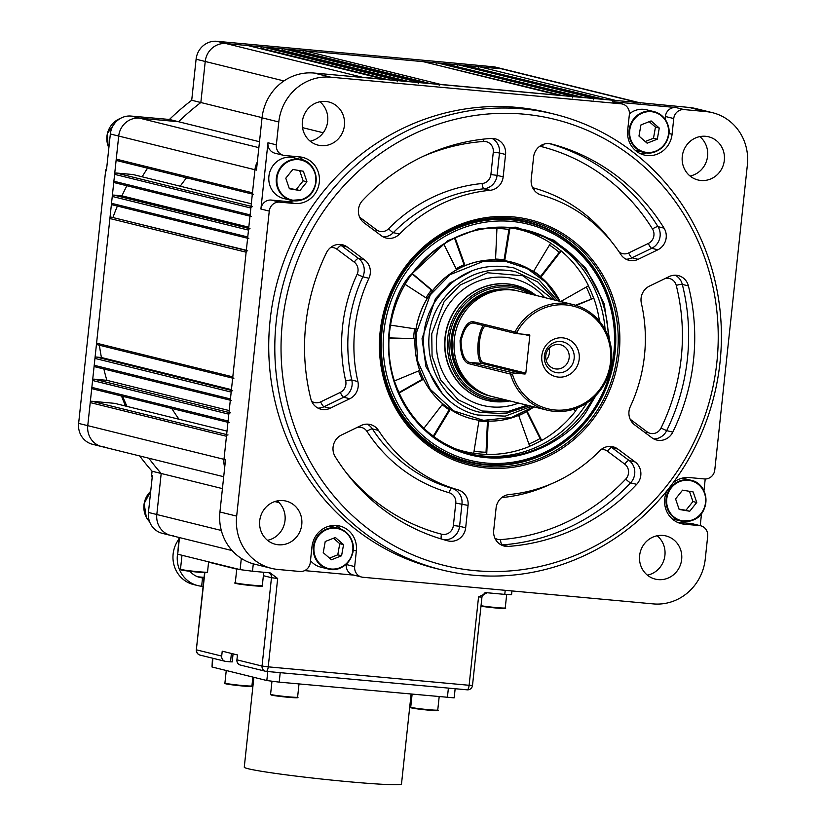 <?xml version="1.0" encoding="UTF-8"?>
<svg xmlns="http://www.w3.org/2000/svg" width="826" height="826" viewBox="0 0 826 826"><rect width="100%" height="100%" fill="white"/><g stroke="black" fill="none" stroke-linecap="round" stroke-linejoin="round"><path stroke-width="1.24" d="M228.017 434.91A1.487 1.404 103.9 0 0 226.458 436.262L90.23 402.592A1.487 1.404 -76.1 0 1 91.789 401.25L114.638 403.346L227.005 431.11M226.458 436.262L223.991 459.328A19.762 18.74 103.9 0 0 224.703 467.289A19.762 18.74 -76.1 0 1 223.991 459.328L87.763 425.658A19.762 18.74 103.9 0 0 101.701 446.567A19.762 18.74 103.9 0 0 104.355 447.011M90.23 402.592L87.763 425.658A19.762 18.74 103.9 0 0 101.701 446.567L92.574 444.305A19.762 18.74 -76.1 0 1 78.625 423.408L105.645 170.621A2.468 2.344 -76.1 0 1 106.616 168.865M222.421 488.61L161.194 473.484A249.545 236.649 103.9 0 1 148.845 458.213A249.545 236.649 103.9 0 0 161.194 473.484L156.816 514.526A19.762 18.74 103.9 0 0 170.755 535.424A19.762 18.74 103.9 0 0 173.398 535.867M279.095 502.621L274.81 501.558M575.867 247.738L575.278 247.594M604.797 99.471L478.078 68.661M673.076 482.88A23.469 22.261 103.9 0 1 689.411 477.573L704.382 478.946A9.881 9.375 103.9 0 0 714.779 469.984L747.375 164.952A49.415 46.865 103.9 0 0 712.508 112.697A49.415 46.865 103.9 0 0 705.9 111.593L689.152 107.452L637.878 102.507A19.762 18.74 -76.1 0 1 640.522 102.951A19.762 18.74 103.9 0 0 637.878 102.507L615.917 100.493A1.487 1.404 103.9 0 0 614.368 101.835M478.13 68.176A1.487 1.404 -76.1 0 1 479.689 66.823L615.917 100.493M640.739 103.013L504.294 69.291A19.762 18.74 103.9 0 0 501.65 68.847L479.689 66.823M260.84 48.734L260.892 48.249A1.487 1.404 -76.1 0 1 262.451 46.896L398.69 80.566A1.487 1.404 103.9 0 0 397.13 81.908M405.421 81.196A1.487 1.404 103.9 0 0 405.225 81.165L268.997 47.495L262.451 46.896M405.225 81.165L398.69 80.566M281.862 50.665L281.914 50.169A1.487 1.404 -76.1 0 1 283.473 48.827L419.711 82.497A1.487 1.404 103.9 0 0 418.152 83.839M426.443 83.127A1.487 1.404 103.9 0 0 426.247 83.096L290.019 49.426L283.473 48.827M426.247 83.096L419.711 82.497M302.884 52.596L302.946 52.1A1.487 1.404 -76.1 0 1 304.495 50.758L440.733 84.428A1.487 1.404 103.9 0 0 439.174 85.77M559.594 95.341A1.487 1.404 103.9 0 0 559.398 95.31L423.16 61.64L304.495 50.758M559.398 95.31L440.733 84.428M562.754 95.62L436.035 64.81M580.616 97.272A1.487 1.404 103.9 0 0 580.42 97.241L573.874 96.642A1.487 1.404 103.9 0 0 572.315 97.984M436.087 64.314A1.487 1.404 -76.1 0 1 437.646 62.972L573.874 96.642M580.42 97.241L444.181 63.571L437.646 62.972M583.775 97.551L457.057 66.741M601.638 99.203A1.487 1.404 103.9 0 0 601.442 99.172L594.896 98.562A1.487 1.404 103.9 0 0 593.336 99.915M457.108 66.245A1.487 1.404 -76.1 0 1 458.667 64.903L594.896 98.562M601.442 99.172L465.214 65.502L458.667 64.903M668.884 133.492L672.075 134.287A23.469 22.261 103.9 0 1 647.388 155.567A23.469 22.261 103.9 0 1 644.249 155.03A23.469 22.261 103.9 0 1 627.688 130.209L629.371 114.484A9.881 9.375 103.9 0 0 621.08 103.808L330.761 77.179A49.415 46.865 103.9 0 0 278.796 121.969L262.048 117.839L256.463 170.104L254.945 169.733A19.762 18.74 -76.1 0 1 257.32 162.051A19.762 18.74 103.9 0 0 254.945 169.733L252.477 192.799A1.487 1.404 103.9 0 0 253.52 194.368M117.488 160.74A1.487 1.404 -76.1 0 1 116.249 159.139L252.477 192.799M259.498 141.731L178.561 121.732L139.491 118.149A19.762 18.74 103.9 0 0 118.707 136.063L116.249 159.139M262.069 117.643L200.842 102.517A249.545 236.649 103.9 0 0 178.561 121.732L139.491 118.149A19.762 18.74 103.9 0 0 118.707 136.063L87.763 425.658L78.625 423.408M323.224 132.759L302.522 127.648M384.4 79.275A1.487 1.404 103.9 0 0 384.204 79.234L247.976 45.575L226.014 43.561A19.762 18.74 103.9 0 0 205.23 61.475L200.842 102.517A249.545 236.649 103.9 0 0 178.561 121.732L169.423 119.471A249.545 236.649 -76.1 0 1 191.715 100.256L196.092 59.224A19.762 18.74 -76.1 0 1 216.877 41.3L457.48 63.375A2.468 2.344 -76.1 0 1 457.81 63.426L458.409 63.571M384.204 79.234L362.242 77.221A19.762 18.74 103.9 0 0 359.341 77.19A19.762 18.74 -76.1 0 1 362.242 77.221L226.014 43.561A19.762 18.74 103.9 0 0 205.23 61.475L200.842 102.517L191.715 100.256M230.382 412.824A1.487 1.404 103.9 0 0 228.823 414.167L228.079 421.043A1.487 1.404 103.9 0 0 229.132 422.613M93.101 388.974A1.487 1.404 -76.1 0 1 91.851 387.373L228.079 421.043M228.823 414.167L92.584 380.507L91.851 387.373M92.584 380.507A1.487 1.404 -76.1 0 1 94.143 379.155L106.843 380.321A253.004 239.922 -76.1 0 1 103.869 368.985M229.205 410.563L106.843 380.321M232.736 390.739A1.487 1.404 103.9 0 0 231.177 392.082L230.444 398.958A1.487 1.404 103.9 0 0 231.486 400.527M95.455 366.889A1.487 1.404 -76.1 0 1 94.216 365.288L230.444 398.958M231.177 392.082L94.949 358.412L94.216 365.288M94.949 358.412A1.487 1.404 -76.1 0 1 96.508 357.069L101.422 357.524A253.004 239.922 -76.1 0 1 99.388 345.206M231.435 389.655L101.422 357.524M247.686 250.846A1.487 1.404 103.9 0 0 246.127 252.198L232.808 376.863A1.487 1.404 103.9 0 0 233.851 378.432M97.819 344.803A1.487 1.404 -76.1 0 1 96.57 343.203L232.808 376.863M246.127 252.198L109.899 218.529L96.57 343.203M109.899 218.529A1.487 1.404 -76.1 0 1 111.458 217.186L246.313 250.505M246.334 250.278L111.458 217.186M117.385 206.066A253.004 239.922 103.9 0 0 112.986 217.321M250.051 228.761A1.487 1.404 103.9 0 0 248.492 230.103L247.759 236.979A1.487 1.404 103.9 0 0 248.802 238.549M112.77 204.91A1.487 1.404 -76.1 0 1 111.52 203.31L247.759 236.979M248.492 230.103L112.253 196.443L111.52 203.31M112.253 196.443A1.487 1.404 -76.1 0 1 113.812 195.091L248.667 228.42M248.802 227.191L121.918 195.834L113.812 195.091M126.905 185.747A253.004 239.922 103.9 0 0 121.918 195.834M252.405 206.676A1.487 1.404 103.9 0 0 250.846 208.018L250.113 214.894A1.487 1.404 103.9 0 0 251.166 216.453M115.124 182.825A1.487 1.404 -76.1 0 1 113.885 181.224L250.113 214.894M250.846 208.018L114.618 174.348L113.885 181.224M251.3 203.774L133.079 174.554L116.177 173.006L251.032 206.335M114.618 174.348A1.487 1.404 -76.1 0 1 116.177 173.006M705.662 136.3A22.24 21.084 103.9 0 0 682.493 154.885A22.24 21.084 103.9 0 0 697.96 179.975A22.24 21.084 103.9 0 0 700.933 180.481A22.24 21.084 103.9 0 0 724.103 161.896A22.24 21.084 103.9 0 0 708.636 136.806A22.24 21.084 103.9 0 0 705.662 136.3M283.111 500.597A22.24 21.084 103.9 0 0 259.942 519.182A22.24 21.084 103.9 0 0 275.409 544.272A22.24 21.084 103.9 0 0 278.383 544.768A22.24 21.084 103.9 0 0 301.542 526.183A22.24 21.084 103.9 0 0 286.085 501.093A22.24 21.084 103.9 0 0 283.111 500.597M325.764 101.453A22.24 21.084 103.9 0 0 302.605 120.038A22.24 21.084 103.9 0 0 318.062 145.128A22.24 21.084 103.9 0 0 321.046 145.634A22.24 21.084 103.9 0 0 344.205 127.049A22.24 21.084 103.9 0 0 328.738 101.959A22.24 21.084 103.9 0 0 325.764 101.453M662.999 535.444A22.24 21.084 103.9 0 0 639.84 554.029A22.24 21.084 103.9 0 0 655.307 579.119A22.24 21.084 103.9 0 0 658.281 579.615A22.24 21.084 103.9 0 0 681.44 561.03A22.24 21.084 103.9 0 0 665.973 535.94A22.24 21.084 103.9 0 0 662.999 535.444M640.171 153.564A23.469 22.261 103.9 0 0 646.479 152.862M523.023 108.898A234.718 222.586 -76.1 0 1 554.422 114.184A234.718 222.586 -76.1 0 1 717.67 379.02A234.718 222.586 -76.1 0 1 473.195 575.185A234.718 222.586 -76.1 0 1 441.796 569.899A234.718 222.586 -76.1 0 1 278.548 305.062A234.718 222.586 -76.1 0 1 523.023 108.898M554.422 114.184L548.33 112.677A234.718 222.586 103.9 0 0 516.942 107.39A234.718 222.586 103.9 0 0 272.466 303.565A234.718 222.586 103.9 0 0 435.705 568.402L441.796 569.899M475.239 570.663A229.773 217.899 103.9 0 0 716.865 362.346A229.773 217.899 103.9 0 0 524.025 114.174A229.773 217.899 103.9 0 0 282.399 322.491A229.773 217.899 103.9 0 0 475.239 570.663M412.959 429.179A123.539 117.147 103.9 0 0 468.394 461.951A123.539 117.147 103.9 0 0 484.914 464.728A123.539 117.147 103.9 0 0 613.584 361.478A123.539 117.147 103.9 0 0 527.669 222.091A123.539 117.147 103.9 0 0 511.191 219.313L527.669 222.091M549.455 143.631A205.065 194.471 -76.1 0 1 657.981 226.644A14.827 14.063 -76.1 0 1 651.735 248.296L632.076 257.805L638.168 259.312A14.827 14.063 -76.1 0 1 630.95 260.644A14.827 14.063 -76.1 0 1 628.968 260.304A14.827 14.063 -76.1 0 1 620.791 254.429A153.182 145.262 -76.1 0 0 541.195 194.988A14.827 14.063 -76.1 0 1 531.201 179.438L533.596 157.043A14.827 14.063 -76.1 0 1 551.169 143.93A14.827 14.063 -76.1 0 1 551.355 143.982L550.983 143.889M675.183 275.213A14.827 14.063 -76.1 0 1 682.317 284.402A205.065 194.471 -76.1 0 1 666.685 430.625L672.777 432.132A14.827 14.063 -76.1 0 1 658.683 440.372A14.827 14.063 -76.1 0 1 656.701 440.041A14.827 14.063 -76.1 0 1 651.89 437.759L634.626 424.863A14.827 14.063 -76.1 0 1 630.352 406.547A153.182 145.262 -76.1 0 0 641.379 303.287A14.827 14.063 -76.1 0 1 649.453 286.106L669.112 276.596A14.827 14.063 -76.1 0 1 678.311 275.595A14.827 14.063 -76.1 0 1 688.409 285.91L682.317 284.402A4.946 0.764 -14.1 0 0 676.246 285.383A9.881 9.375 103.9 0 0 665.044 278.558M359.651 217.207L376.563 229.834A9.881 9.375 103.9 0 0 388.602 228.75A4.946 0.826 -135.5 0 0 393.362 232.622L399.443 234.13A14.827 14.063 -76.1 0 1 388.179 238.373A14.827 14.063 -76.1 0 1 386.196 238.033A14.827 14.063 -76.1 0 1 381.375 235.751L364.111 222.865A14.827 14.063 -76.1 0 1 362.573 200.491A205.065 194.471 103.9 0 1 490.923 138.438A14.827 14.063 -76.1 0 1 495.104 138.789A14.827 14.063 -76.1 0 1 505.564 154.472L499.482 152.965L497.087 175.36L490.892 174.554L493.287 152.16A9.881 9.375 103.9 0 0 483.52 141.473A200.129 189.784 103.9 0 0 423.294 156.279M465.668 527.793A14.827 14.063 -76.1 0 1 450.077 541.236A14.827 14.063 -76.1 0 1 448.095 540.906A14.827 14.063 -76.1 0 1 447.919 540.854A205.065 194.471 103.9 0 1 335.201 456.685A14.827 14.063 -76.1 0 1 341.437 435.034L361.096 425.524A14.827 14.063 -76.1 0 1 370.296 424.533A14.827 14.063 -76.1 0 1 378.473 430.408L372.381 428.9A153.182 145.262 103.9 0 0 451.977 488.342A14.827 14.063 -76.1 0 1 461.971 503.891L459.576 526.296L465.668 527.793L468.063 505.398L455.776 503.086A9.881 9.375 103.9 0 0 449.117 492.719A158.127 149.95 -76.1 0 1 366.95 431.358A9.881 9.375 103.9 0 0 357.028 427.496M311.66 401.281A9.881 9.375 103.9 0 0 320.653 401.89A4.946 1.229 -115.8 0 0 324.06 406.733L330.152 408.24A14.827 14.063 -76.1 0 1 322.935 409.572A14.827 14.063 -76.1 0 1 320.953 409.231A14.827 14.063 -76.1 0 1 310.855 398.927A205.065 194.471 103.9 0 1 326.487 252.704A14.827 14.063 -76.1 0 1 342.563 244.795A14.827 14.063 -76.1 0 1 347.374 247.077L341.283 245.58L358.546 258.466A4.946 1.456 -53.3 0 0 354.24 262.131L336.977 249.235A9.881 9.375 103.9 0 0 330.637 247.511M494.867 538.098A9.881 9.375 103.9 0 0 500.525 539.605A4.946 1.497 -94.2 0 0 502.26 544.892L508.341 546.399A14.827 14.063 -76.1 0 1 506.142 546.378A14.827 14.063 -76.1 0 1 504.159 546.048A14.827 14.063 -76.1 0 1 493.7 530.364L496.096 507.969A14.827 14.063 -76.1 0 1 509.188 494.537A153.182 145.262 -76.1 0 0 599.821 450.707A14.827 14.063 -76.1 0 1 613.068 446.804A14.827 14.063 -76.1 0 1 617.889 449.086L611.798 447.578A4.946 1.456 -53.3 0 0 607.482 451.233A9.881 9.375 103.9 0 0 601.152 449.509M609.939 446.412A14.827 14.063 -76.1 0 1 611.798 447.578L629.061 460.464L635.153 461.971L617.889 449.086M635.153 461.971A14.827 14.063 -76.1 0 1 636.691 484.346L630.599 482.838A205.065 194.471 -76.1 0 1 502.26 544.892A14.827 14.063 -76.1 0 1 501.206 544.933M508.341 546.399A205.065 194.471 103.9 0 0 636.691 484.346M320.653 401.89L340.312 392.391A9.881 9.375 103.9 0 0 345.702 380.931A158.127 149.95 -76.1 0 1 357.09 274.335L362.831 276.782A14.827 14.063 -76.1 0 0 358.546 258.466L364.638 259.973L347.374 247.077M364.638 259.973A14.827 14.063 -76.1 0 1 368.923 278.29L362.831 276.782A153.182 145.262 103.9 0 0 351.793 380.043A14.827 14.063 -76.1 0 1 343.719 397.234L324.06 406.733A14.827 14.063 -76.1 0 1 317.989 408.116M345.702 380.931A4.946 0.733 167.1 0 1 351.793 380.043L357.885 381.55A153.182 145.262 -76.1 0 1 368.923 278.29M357.885 381.55A14.827 14.063 -76.1 0 1 349.811 398.731L343.719 397.234A4.946 1.229 -115.8 0 1 340.312 392.391M330.152 408.24L349.811 398.731M449.117 492.719A4.946 1.569 106 0 1 451.977 488.342L458.069 489.849A153.182 145.262 -76.1 0 1 378.473 430.408M458.069 489.849A14.827 14.063 -76.1 0 1 468.063 505.398M388.602 228.75A158.127 149.95 -76.1 0 1 482.167 183.517A4.946 1.487 -95.4 0 0 483.995 188.793A14.827 14.063 -76.1 0 0 497.087 175.36L503.168 176.867L505.564 154.472M503.168 176.867A14.827 14.063 -76.1 0 1 490.076 190.3L483.995 188.793A153.182 145.262 103.9 0 0 393.362 232.622A14.827 14.063 -76.1 0 1 383.243 236.917M399.443 234.13A153.182 145.262 -76.1 0 1 490.076 190.3M672.777 432.132A205.065 194.471 103.9 0 0 688.409 285.91M652.499 229.019A4.946 1.146 -31.8 0 1 657.981 226.644L664.063 228.152A14.827 14.063 -76.1 0 1 657.826 249.803L651.735 248.296A4.946 1.229 64.2 0 1 648.327 243.464A9.881 9.375 103.9 0 0 652.499 229.019A200.129 189.784 103.9 0 0 542.496 146.883A9.881 9.375 103.9 0 0 539.244 146.646M638.168 259.312L657.826 249.803M664.063 228.152A205.065 194.471 103.9 0 0 551.355 143.982M511.139 219.313A123.539 117.147 103.9 0 0 463.345 225.261M278.796 121.969L276.349 144.829A9.881 9.375 103.9 0 0 283.328 155.278L274.955 153.213A9.881 9.375 -76.1 0 1 267.975 142.764L260.902 209.019A9.881 9.375 -76.1 0 1 271.289 200.068L286.261 201.441A23.469 22.261 103.9 0 0 293.736 200.801M283.328 155.278A9.881 9.375 103.9 0 0 284.65 155.505L299.621 156.878A23.469 22.261 103.9 0 1 302.76 157.405A23.469 22.261 103.9 0 1 319.084 183.888A23.469 22.261 103.9 0 1 294.634 203.506L279.663 202.133A9.881 9.375 103.9 0 0 269.266 211.095L236.67 516.116A49.415 46.865 103.9 0 0 271.537 568.371A49.415 46.865 103.9 0 0 278.145 569.486L299.9 571.478A9.881 9.375 103.9 0 0 310.287 562.527L311.97 546.791A23.469 22.261 103.9 0 1 339.796 526.038A23.469 22.261 103.9 0 1 356.357 550.859L354.674 566.595A9.881 9.375 103.9 0 0 362.965 577.271L653.283 603.899A49.415 46.865 103.9 0 0 705.249 559.099L707.696 536.25A9.881 9.375 103.9 0 0 699.395 525.573L691.021 523.498A9.881 9.375 -76.1 0 1 692.353 523.725L700.716 525.79M303.72 160.368A23.469 22.261 103.9 0 0 298.382 156.764M665.085 119.223L665.384 116.487A9.881 9.375 -76.1 0 1 675.771 107.525L612.706 101.743A9.881 9.375 -76.1 0 1 614.028 101.959L622.401 104.024M705.9 111.593L684.145 109.59A9.881 9.375 103.9 0 0 673.748 118.552L665.384 116.487M672.075 134.287L673.748 118.552M262.048 117.839A49.415 46.865 -76.1 0 1 314.014 73.039L637.878 102.507L501.65 68.847L226.014 43.561L216.877 41.3M667.109 490.582A23.469 22.261 103.9 0 0 681.285 523.674A23.469 22.261 103.9 0 0 684.424 524.2L699.395 525.573M677.289 522.239L691.021 523.498M700.231 525.677L701.532 513.462M703.938 490.943L705.218 478.977M689.152 107.452A49.415 46.865 -76.1 0 1 695.771 108.567L712.508 112.697M271.537 568.371L254.79 564.23A49.415 46.865 -76.1 0 1 219.933 511.975L225.519 459.7L223.991 459.328L254.945 169.733L110.343 133.998A19.762 18.74 -76.1 0 1 131.127 116.074L169.423 119.471M340.756 529.001A23.469 22.261 103.9 0 0 335.501 525.439M361.643 577.044L353.27 574.979A9.881 9.375 -76.1 0 1 346.3 564.519L346.342 564.096M304.66 570.621L353.92 575.133M657.135 535.764A22.24 21.084 -76.1 0 1 664.372 558.448A22.24 21.084 -76.1 0 1 647.398 575.164M319.899 101.774A22.24 21.084 -76.1 0 1 327.127 124.468A22.24 21.084 -76.1 0 1 310.163 141.174M277.247 500.917A22.24 21.084 -76.1 0 1 284.474 523.601A22.24 21.084 -76.1 0 1 267.51 540.307M699.798 136.62A22.24 21.084 -76.1 0 1 707.025 159.315A22.24 21.084 -76.1 0 1 690.061 176.021M518.563 403.088A65.223 61.857 -76.1 0 1 448.466 381.984A65.223 61.857 -76.1 0 1 448.322 305.042A65.223 61.857 -76.1 0 1 544.644 297.556M405.463 273.107A121.618 115.341 -76.1 0 1 567.152 242.586A121.618 115.341 -76.1 0 1 592.283 411.348A121.618 115.341 -76.1 0 1 430.594 441.869A121.618 115.341 -76.1 0 1 405.463 273.107M403.78 272.136A123.105 116.745 -76.1 0 1 527.866 222.586A123.105 116.745 -76.1 0 1 592.872 412.06A123.105 116.745 -76.1 0 1 468.796 461.6A123.105 116.745 -76.1 0 1 403.78 272.136M459.845 226.582A123.105 116.745 -76.1 0 1 526.885 222.349L527.866 222.586M557.736 234.408A124.096 117.674 -76.1 0 1 573.007 245.632M469.436 453.794A115.382 109.424 103.9 0 0 584.292 407.011A115.382 109.424 103.9 0 0 586.987 402.912M452.307 447.651A114.298 108.392 103.9 0 0 473.701 453.298L479.018 420.31A80.876 76.694 -76.1 0 1 450.284 409.397L433.815 436.696M473.711 453.247A114.256 108.351 103.9 0 0 486.566 454.362L486.72 454.434A114.298 108.392 103.9 0 0 529.745 446.319L518.666 415.364A80.876 76.694 -76.1 0 1 488.228 421.115L486.72 454.434M529.703 446.195A114.256 108.351 103.9 0 0 541.546 440.392L541.722 440.464A114.298 108.392 103.9 0 0 575.639 410.976L573.626 409.283M577.787 407.786A114.256 108.351 -76.1 0 1 575.495 410.863M560.699 301.521L588.515 285.765A114.298 108.392 103.9 0 0 561.205 250.939L540.927 277.133A80.876 76.694 -76.1 0 1 560.038 301.356A80.834 76.663 -76.1 0 0 429.819 294.562A80.834 76.663 -76.1 0 0 436.107 397.409A80.834 76.663 -76.1 0 0 533.957 406.888A80.876 76.694 -76.1 0 1 527.143 411.224L541.722 440.464M540.927 277.133L540.565 276.421A81.537 77.324 103.9 0 0 533.658 271.258M504.717 260.686A80.876 76.694 -76.1 0 1 533.451 271.599L550.643 243.112A114.298 108.392 103.9 0 0 510.034 227.697L504.717 260.686L504.066 259.849A81.537 77.324 103.9 0 0 495.548 259.054M455.074 237.702L465.069 265.631A80.876 76.694 -76.1 0 1 495.517 259.88L496.994 227.202M465.069 265.631L464.088 264.826A81.537 77.324 103.9 0 0 456.076 268.708M412.205 273.468L432.597 290.638A80.876 76.694 -76.1 0 1 456.602 269.772L443.738 243.969M432.597 290.638L431.358 290.04A81.537 77.324 103.9 0 0 428.488 293.973A81.537 77.324 103.9 0 0 425.979 297.856M528.919 444.006A112.284 106.482 103.9 0 0 540.08 438.513L541.546 440.392M474.041 451.233A112.284 106.482 103.9 0 0 486.049 452.235L486.566 454.362M429.623 433.423A112.284 106.482 103.9 0 0 433.371 435.973L433.299 436.314M510.034 227.697L508.95 229.504A112.284 106.482 103.9 0 0 496.942 228.41M509.879 227.697A114.256 108.351 103.9 0 0 506.421 227.233M561.205 250.939L559.223 252.333A112.284 106.482 103.9 0 0 549.466 245.054M561.03 250.928A114.256 108.351 103.9 0 0 550.591 243.195M599.47 321.252A114.298 108.392 103.9 0 0 593.801 298.176L576.228 305.465M593.801 298.176L575.536 305.248M591.24 298.733A112.284 106.482 103.9 0 0 586.284 287.035M559.223 252.333L540.565 276.421M508.95 229.504L504.066 259.849M454.486 237.991L464.088 264.826M411.998 273.757L431.358 290.04M390.491 325.134L416.015 328.996A80.876 76.694 -76.1 0 1 427.135 298.609L405.101 284.35M389.056 337.886L415.013 338.67L389.046 338.051M414.621 328.789A81.537 77.324 103.9 0 0 413.63 338.464M394.384 380.972L419.753 370.451A80.876 76.694 -76.1 0 1 415.013 338.67M398.782 392.598L422.169 379.351L423.49 379.227L398.999 393.093M418.555 370.946A81.537 77.324 103.9 0 0 422.169 379.351M423.862 428.343L442.808 403.873A80.876 76.694 -76.1 0 1 423.49 379.227M433.371 435.973L449.189 409.779L450.284 409.397M442.199 404.657A81.537 77.324 103.9 0 0 449.189 409.779M486.049 452.235L487.433 421.59L488.228 421.115M478.925 420.888A81.537 77.324 103.9 0 0 487.433 421.59M540.08 438.513L526.668 411.616L527.143 411.224M518.728 415.54A81.537 77.324 103.9 0 0 526.668 411.616M605.107 329.574A115.382 109.424 103.9 0 0 524.799 229.793M593.615 298.155A114.256 108.351 103.9 0 0 588.37 285.848M468.796 461.6L467.815 461.362A123.105 116.745 -76.1 0 1 410.47 426.392M519.471 462.24A124.096 117.674 -76.1 0 1 500.732 465.059M511.955 590.931L511.562 594.679L504.779 594.379L505.213 590.311M472.503 685.425L469.116 685.281A4.946 1.549 95.2 0 1 467.144 689.824A4.946 4.946 0 0 0 472.503 685.425L481.95 597.074L478.553 596.93L487.175 592.758L504.779 594.379M481.95 597.074C484.325 593.037 485.75 591.592 486.215 592.748L487.175 592.758M204.838 572.645L196.34 649.773A4.946 4.946 0 0 0 200.068 655.101A4.946 4.688 -76.1 0 1 196.588 649.876L221.698 656.081A4.946 4.688 103.9 0 0 225.849 661.419L230.516 661.843L231.414 653.438M221.698 656.081L222.225 651.167L237.444 654.935L236.917 659.84L262.038 666.045A4.946 4.688 103.9 0 0 266.178 671.383A4.946 1.549 95.2 0 0 266.261 671.393L467.144 689.824A4.946 1.549 95.2 0 1 467.072 689.813L266.333 671.393M232.096 661.874L230.516 661.843M253.293 563.838L252.498 571.231L270.102 572.852L277.67 578.499L268.233 666.85A4.946 1.549 95.2 0 1 266.261 671.393A4.946 4.946 0 0 1 265.518 671.27L240.407 665.064A4.946 4.688 -76.1 0 1 236.917 659.84M179.479 537.581L177.704 554.205L178.994 537.458M177.704 554.205L240.118 569.63L241.316 558.417M252.498 571.231L240.118 569.63M411.09 694.232L401.498 783.988A79.059 3.583 -173.9 0 1 335.026 780.436A79.059 3.583 -173.9 0 1 248.141 768.727A79.059 3.583 -173.9 0 1 244.269 767.189L253.871 677.33M455.147 688.729L454.166 697.867L279.198 682.131L266.819 680.531L212.014 666.985L212.458 658.157M692.694 520.204A21.001 19.917 -76.1 0 0 705.962 499.234A21.001 19.917 -76.1 0 0 691.042 480.267C709.679 483.685 710.938 514.216 692.673 520.225A21.001 19.917 -76.1 0 1 680.965 521.041A21.001 19.917 -76.1 0 1 666.045 502.053A21.001 19.917 -76.1 0 1 679.354 481.083A21.001 19.917 -76.1 0 1 691.042 480.267L683.587 478.43A21.001 19.917 103.9 0 0 682.193 478.14M679.044 509.126L685.931 510.303L692.931 501.547L689.462 491.315M679.148 509.446L689.731 511.242L696.741 502.487L693.159 491.945L682.575 490.148L675.575 498.894L679.148 509.446M685.931 510.303L689.731 511.242M692.931 501.547L696.741 502.487M672.147 518.811A21.001 19.917 103.9 0 0 673.51 519.203L680.965 521.041L692.673 520.225M310.493 560.617A21.001 19.917 103.9 0 0 320.756 567.142L328.211 568.99A21.001 19.917 -76.1 0 1 314.407 556.053A21.001 19.917 -76.1 0 1 318.537 534.814A21.001 19.917 -76.1 0 1 338.288 528.217A21.001 19.917 -76.1 0 1 352.093 541.154A21.001 19.917 -76.1 0 1 347.963 562.382A21.001 19.917 -76.1 0 1 328.211 568.99C342.904 573.44 357.937 555.97 352.113 541.164C349.615 534.391 345 530.075 338.288 528.217L330.834 526.369A21.001 19.917 103.9 0 0 329.44 526.079M329.491 558.097L337.772 554.824L339.754 543.684L333.498 538.242M325.227 541.515L323.245 552.656L331.422 559.78L341.582 555.764L343.554 544.623L335.377 537.499L325.227 541.515M339.754 543.684L343.554 544.623M337.772 554.824L341.582 555.764M282.11 158.551A21.001 19.917 103.9 0 0 268.791 179.521A21.001 19.917 103.9 0 0 283.721 198.508L291.175 200.357A21.001 19.917 -76.1 0 1 276.256 181.359A21.001 19.917 -76.1 0 1 289.565 160.399A21.001 19.917 -76.1 0 1 301.253 159.573A21.001 19.917 -76.1 0 1 316.172 178.571A21.001 19.917 -76.1 0 1 302.863 199.531A21.001 19.917 -76.1 0 1 291.175 200.357L302.884 199.531C321.149 193.521 319.889 162.99 301.253 159.573L293.798 157.735A21.001 19.917 103.9 0 0 282.11 158.551M289.255 188.442L296.142 189.608L303.142 180.863L299.673 170.631M303.369 171.25L292.786 169.454L285.786 178.209L289.368 188.751L299.941 190.548L306.952 181.803L303.369 171.25M303.142 180.863L306.952 181.803M296.142 189.608L299.941 190.548M635.111 150.177A21.001 19.917 103.9 0 0 636.474 150.569L643.929 152.407C658.621 156.857 673.655 139.387 667.831 124.592C665.333 117.819 660.717 113.503 654.006 111.634A21.001 19.917 -76.1 0 1 667.811 124.571A21.001 19.917 -76.1 0 1 663.681 145.81A21.001 19.917 -76.1 0 1 643.929 152.407A21.001 19.917 -76.1 0 1 630.124 139.47A21.001 19.917 -76.1 0 1 634.254 118.232A21.001 19.917 -76.1 0 1 654.006 111.634L646.552 109.796A21.001 19.917 103.9 0 0 629.422 113.823M645.209 141.514L653.49 138.241L655.462 127.101L649.215 121.659M657.3 139.181L659.272 128.051L651.095 120.916L640.945 124.932L638.963 136.073L647.14 143.197L657.3 139.181L653.49 138.241M655.462 127.101L659.272 128.051M514.918 332.021L515.187 333.384L473.205 323.007C468.012 323.121 463.944 329.037 461.032 340.766C461.393 352.909 464.057 360.074 469.013 362.273L513.772 373.001L512.481 374.343L510.499 374.075L468.301 363.564C463.138 361.241 460.392 353.59 460.082 340.632C463.118 328.087 467.361 321.737 472.792 321.603L515.001 331.938A54.351 51.542 -76.1 0 1 573.099 304.587A54.351 51.542 -76.1 0 1 611.447 362.067A54.351 51.542 -76.1 0 1 547.018 410.119A54.351 51.542 -76.1 0 1 510.499 374.075M541.835 355.748A19.762 18.74 -76.1 0 1 562.62 337.834A19.762 18.74 -76.1 0 1 579.202 359.176A19.762 18.74 -76.1 0 1 558.417 377.1A19.762 18.74 -76.1 0 1 541.835 355.748M544.406 355.789A15.725 14.92 -76.1 0 1 560.947 341.53A15.725 14.92 -76.1 0 1 574.142 358.525A15.725 14.92 -76.1 0 1 557.602 372.784A15.725 14.92 -76.1 0 1 544.406 355.789M569.155 357.782A12.349 11.719 103.9 0 0 560.441 344.721A12.349 11.719 103.9 0 0 545.79 355.645A12.349 11.719 103.9 0 0 554.514 368.706A12.349 11.719 103.9 0 0 569.155 357.782M546.12 360.177A12.349 11.719 103.9 0 0 549.362 352.898A12.349 11.719 103.9 0 0 549.042 348.355M512.481 374.343A52.874 50.138 103.9 0 0 565.273 409.81A52.874 50.138 103.9 0 0 610.507 362.046A52.874 50.138 103.9 0 0 576.259 307.004A52.874 50.138 103.9 0 0 516.983 332.186L517.974 333.735L515.187 333.384M515.001 331.938L516.983 332.186M573.099 304.587L518.759 291.155A54.351 51.542 103.9 0 0 454.331 339.207A54.351 51.542 103.9 0 0 492.678 396.686L547.018 410.119M517.974 333.735L528.981 334.747A0.991 0.94 -76.1 0 1 529.807 335.81L525.821 373.115A0.991 0.94 -76.1 0 1 524.778 374.013L482.167 363.481L469.013 362.273L468.301 363.564M510.437 373.982L510.984 372.65M472.792 321.603L472.906 322.956M513.772 373.001L524.778 374.013M152.067 471.223L161.194 473.484L156.816 514.526A19.762 18.74 103.9 0 0 170.755 535.424L162.381 533.359A19.762 18.74 -76.1 0 1 148.443 512.45L152.376 475.642L151.612 475.456L152.067 471.223A249.545 236.649 -76.1 0 1 139.708 455.952M105.645 170.621L106.399 170.806L110.343 133.998M457.48 63.375L493.277 66.772A19.762 18.74 -76.1 0 1 495.92 67.216L504.294 69.291A19.762 18.74 103.9 0 0 501.65 68.847L493.277 66.772M125.552 406.041A243.608 231.022 -76.1 0 1 121.536 396.026M142.144 176.795A243.608 231.022 -76.1 0 1 147.555 168.184M152.191 477.345A2.468 2.344 -76.1 0 1 151.612 475.456M164.673 119.151A2.468 2.344 -76.1 0 1 165.396 119.099M171.746 408.426A193.955 183.93 103.9 0 0 179.046 419.257M186.542 177.817A193.955 183.93 103.9 0 0 180.213 186.201M122.609 396.284A234.718 222.586 103.9 0 0 127.008 406.402M204.084 577.374L198.271 576.847L204.012 578.035M189.98 571.303A20.485 19.432 -76.1 0 0 199.789 577.436A20.485 19.432 -76.1 0 0 202.535 577.901L201.647 586.243L203.113 586.377M198.271 576.847A20.485 19.432 -76.1 0 1 197.693 576.785M178.788 539.326A28.889 27.392 103.9 0 0 193.511 584.54L197.775 585.593A28.889 27.392 -76.1 0 1 177.507 554.153M201.647 586.243A28.889 27.392 -76.1 0 1 197.775 585.593M91.789 401.25L226.634 434.569M221.306 530.457L148.443 512.45M387.559 79.544L260.892 48.249M408.581 81.475L281.914 50.169M429.603 83.405L302.946 52.1M258.868 147.648L131.127 116.074M283.948 80.927L196.092 59.224M94.143 379.155L228.998 412.484M96.508 357.069L231.363 390.399M513.049 216.887A126.368 119.842 -76.1 0 1 619.108 353.373A126.368 119.842 -76.1 0 1 486.215 467.95A126.368 119.842 -76.1 0 1 380.156 331.453A126.368 119.842 -76.1 0 1 513.049 216.887M486.06 466.483A124.974 118.521 103.9 0 0 617.487 353.187A124.974 118.521 103.9 0 0 512.595 218.198A124.974 118.521 103.9 0 0 381.168 331.505A124.974 118.521 103.9 0 0 486.06 466.483M485.058 464.862A123.621 117.24 -76.1 0 1 381.302 331.34A123.621 117.24 -76.1 0 1 511.304 219.262A123.621 117.24 -76.1 0 1 615.06 352.785A123.621 117.24 -76.1 0 1 485.058 464.862M619.18 251.992A9.881 9.375 103.9 0 0 628.669 252.963A4.946 1.229 64.2 0 0 632.076 257.805A14.827 14.063 -76.1 0 1 626.005 259.188M630.166 419.216L647.068 431.833A9.881 9.375 103.9 0 0 660.996 428.085L666.685 430.625A14.827 14.063 -76.1 0 1 653.748 438.926M345.382 471.574A200.129 189.784 103.9 0 0 441.549 534.195A9.881 9.375 103.9 0 0 453.381 525.491L459.576 526.296A14.827 14.063 -76.1 0 1 443.996 539.729A14.827 14.063 -76.1 0 1 443.727 539.708M500.525 539.605A200.129 189.784 103.9 0 0 625.778 479.039A4.946 0.805 -136.7 0 0 630.599 482.838A14.827 14.063 -76.1 0 0 629.061 460.464A4.946 1.456 -53.3 0 0 624.745 464.129L607.482 451.233M625.778 479.039A9.881 9.375 103.9 0 0 624.745 464.129M551.551 483.747A158.127 149.95 -76.1 0 1 501.878 497.562A9.881 9.375 103.9 0 0 501.743 497.572M357.09 274.335A9.881 9.375 103.9 0 0 354.24 262.131M339.424 244.413A14.827 14.063 -76.1 0 1 341.283 245.58A4.946 1.456 -53.3 0 0 336.977 249.235M453.381 525.491L455.776 503.086M367.167 424.141A14.827 14.063 -76.1 0 1 372.381 428.9A4.946 1.167 147 0 0 366.95 431.358M441.435 539.027A4.946 1.569 104.7 0 1 441.549 534.195M482.167 183.517A9.881 9.375 103.9 0 0 490.892 174.554M491.976 138.396A14.827 14.063 -76.1 0 1 499.482 152.965L493.287 152.16M376.563 229.834A4.946 1.456 -53.3 0 0 375.593 231.435M483.613 139.109A4.946 1.497 -94.2 0 0 483.52 141.473M660.996 428.085A200.129 189.784 103.9 0 0 676.246 285.383M646.108 433.433A4.946 1.456 126.7 0 1 647.068 431.833M532.378 187.161A9.881 9.375 103.9 0 0 534.928 188.349A158.127 149.95 -76.1 0 1 611.405 241.543M628.669 252.963L648.327 243.464M534.928 188.349A4.946 1.569 -74 0 0 534.484 190.579M543.425 144.323A4.946 1.569 -75.3 0 0 542.496 146.883M267.975 142.764L276.349 144.829M286.261 201.441L294.634 203.506M271.289 200.068L279.663 202.133M269.266 211.095L260.902 209.019M675.771 107.525L684.145 109.59M621.08 103.808L612.706 101.743M330.761 77.179L314.014 73.039M678.26 522.672L684.424 524.2M236.67 516.116L219.933 511.975M353.167 550.075L356.357 550.859M346.3 564.519L354.674 566.595M527.153 405.205L506.524 411.978L482.064 411.007L458.254 399.825L440.599 379.846L432.07 356.099L431.74 333.756L444.027 301.872L460.196 284.98L487.474 272.756L523.044 275.781L553.234 299.673M609.578 340.446L604.229 303.875L585.593 267.882L554.205 240.325L515.868 227.171L478.502 228.74L447.64 240.727L409.49 276.09C386.785 301.325 368.272 387.311 433.536 437.563C500.587 485.223 572.728 438.916 588.246 408.364L596 395.375M593.089 398.184A115.382 109.424 -76.1 0 1 587.183 407.734A115.382 109.424 -76.1 0 1 470.882 454.166A115.382 109.424 -76.1 0 1 409.944 276.576M533.472 406.774L511.521 417.481L483.447 420.351L453.887 410.945L430.212 389.283L417.677 361.158L416.025 333.797L430.305 294.861L450.108 274.635L484.088 261.078L505.44 261.326L527.06 268.44L545.955 282.358L559.553 301.232M472.709 270.474L449.674 283.153L435.457 298.682L422.045 338.681L425.958 366.703L442.302 393.548M409.985 276.524A115.382 109.424 -76.1 0 1 526.245 230.144A115.382 109.424 -76.1 0 1 608.308 336.595M277.67 578.499L271.475 577.694L262.038 666.045L268.233 666.85L469.116 685.281L478.553 596.93M263.38 575.691L271.475 577.694A4.946 4.688 103.9 0 0 268.729 572.728M236.752 569.114L208.586 562.155M212.943 658.281L212.014 666.985M280.21 672.674L279.198 682.131M266.819 680.531L267.779 671.538M447.382 697.567L448.394 688.11M692.642 519.802A20.505 19.442 103.9 0 0 704.557 493.421A20.505 19.442 103.9 0 0 679.664 481.589A20.505 19.442 103.9 0 0 667.759 507.969A20.505 19.442 103.9 0 0 692.642 519.802M315.005 555.908A20.505 19.442 103.9 0 0 339.889 567.751A20.505 19.442 103.9 0 0 351.804 541.36A20.505 19.442 103.9 0 0 326.91 529.528A20.505 19.442 103.9 0 0 315.005 555.908M289.874 160.894A20.505 19.442 103.9 0 0 277.97 187.275A20.505 19.442 103.9 0 0 302.853 199.118A20.505 19.442 103.9 0 0 314.768 172.727A20.505 19.442 103.9 0 0 289.874 160.894M667.522 124.788A20.505 19.442 103.9 0 0 642.628 112.956A20.505 19.442 103.9 0 0 630.723 139.336A20.505 19.442 103.9 0 0 655.607 151.168A20.505 19.442 103.9 0 0 667.522 124.788M436.304 710.195A13.092 0.589 -173.9 0 1 430.398 710.308A13.092 0.589 -173.9 0 1 413.589 708.336C410.873 707.882 409.933 707.5 410.728 707.19A13.588 0.619 6.1 0 0 413.237 707.82A13.588 0.619 6.1 0 0 428.333 709.658A13.588 0.619 6.1 0 0 437.749 710.081L439.164 696.814M250.484 686.055A13.092 0.589 -173.9 0 1 244.579 686.169A13.092 0.589 -173.9 0 1 227.769 684.196M227.429 683.68A13.588 0.619 6.1 0 0 242.514 685.518A13.588 0.619 6.1 0 0 251.93 685.931C252.549 686.447 251.455 686.612 248.636 686.447L227.739 684.196C225.054 683.742 224.114 683.36 224.909 683.05A13.588 0.619 6.1 0 0 227.429 683.68M296.152 697.34A13.092 0.589 -173.9 0 1 291.63 697.557L271.3 695.038L270.577 694.336A13.588 0.619 6.1 0 0 277.877 695.668A13.588 0.619 6.1 0 0 291.939 697.113A13.588 0.619 6.1 0 0 297.597 697.216C298.888 697.836 296.895 697.949 291.619 697.557M291.599 697.557A13.092 0.589 -173.9 0 1 275.977 695.874A13.092 0.589 -173.9 0 1 271.96 694.759M499.214 608.266A13.092 0.589 -173.9 0 1 480.98 606.181L499.224 608.277C504.645 608.648 506.648 608.535 505.244 607.936A13.588 0.619 6.1 0 1 499.544 607.833A13.588 0.619 6.1 0 1 481.021 605.726M503.798 608.06A13.092 0.589 -173.9 0 1 499.245 608.277M260.871 585.768A13.092 0.589 -173.9 0 1 257.02 586.037A13.092 0.589 -173.9 0 1 241.739 584.447M236.783 568.804L235.286 582.764A13.588 0.619 6.1 0 0 241.522 583.951A13.588 0.619 6.1 0 0 255.265 585.438A13.588 0.619 6.1 0 0 262.317 585.644C264.485 586.708 257.619 586.305 241.729 584.447A13.092 0.589 -173.9 0 1 236.68 583.187M181.988 555.258L180.491 569.217L181.214 569.93C179.831 569.992 194.327 572.046 202.959 572.542A13.092 0.589 -173.9 0 1 186.635 570.869A13.092 0.589 -173.9 0 1 181.885 569.641M180.491 569.217A13.588 0.619 6.1 0 0 188.658 570.663A13.588 0.619 6.1 0 0 203.33 572.108A13.588 0.619 6.1 0 0 207.522 572.108L208.617 561.845M206.066 572.232A13.092 0.589 -173.9 0 1 202.989 572.542M485.068 325.94A18.781 5.896 -84.8 0 0 479.41 342.501A18.781 5.896 -84.8 0 0 483.2 362.583A0.991 0.94 -76.1 0 1 482.167 363.481A19.762 6.205 95.2 0 1 478.171 342.346A19.762 6.205 95.2 0 1 483.478 325.547M500.071 290.215A53.37 50.613 103.9 0 0 452.524 338.619A53.37 50.613 103.9 0 0 475.704 388.819M491.16 396.294A54.351 51.542 -76.1 0 1 451.285 338.454A54.351 51.542 -76.1 0 1 517.231 290.804M507.577 400.373A57.851 54.867 -76.1 0 1 447.682 338.082A57.851 54.867 -76.1 0 1 533.658 294.83M529.776 293.88A56.457 53.545 103.9 0 0 449.292 338.278A56.457 53.545 103.9 0 0 503.695 399.412M535.878 295.388A59.204 56.147 103.9 0 0 479.39 288.976A59.204 56.147 103.9 0 0 445.255 337.679A59.204 56.147 103.9 0 0 509.797 400.92M509.849 400.93A59.296 56.23 -76.1 0 1 486.844 400.342A59.296 56.23 -76.1 0 1 445.018 337.627A59.296 56.23 -76.1 0 1 515.3 285.207A59.296 56.23 -76.1 0 1 535.929 295.398M483.2 362.583L525.821 373.115M529.807 335.81L523.426 334.241M95.486 265.683A197.651 187.44 103.9 0 0 94.794 271.403A197.651 187.44 103.9 0 0 94.257 277.144M150.704 491.294A21.001 19.917 103.9 0 0 146.326 517.262A21.001 19.917 103.9 0 0 149.62 521.805L146.305 517.252L144.137 503.561L150.704 491.274M117.178 119.997A21.001 19.917 103.9 0 0 108.867 147.782L108.061 145.892L107.442 133.306L117.147 120.007L120.41 118.417A21.001 19.917 103.9 0 0 117.178 119.997M223.701 476.716L101.701 446.567M232.116 550.591L170.755 535.424M269.193 47.536L405.329 81.175M290.215 49.457L426.35 83.106M559.491 95.32L423.356 61.671M580.513 97.251L444.388 63.602M601.545 99.172L465.41 65.533M252.343 194.079L117.292 160.698M248.172 45.606L384.307 79.244M92.894 388.943L227.945 422.313M95.258 366.858L230.309 400.228M97.623 344.772L232.664 378.143M247.614 238.249L112.573 204.879M249.979 216.164L114.928 182.794M468.394 461.951C407.507 448.642 367.209 378.163 384.224 314.561C397.161 256.07 454.765 212.891 511.17 219.313M531.531 406.289L505.295 416.128L477.655 415.013C429.551 405.225 406.96 339.259 437.367 298.444C457.243 272.053 482.787 261.894 513.999 267.944L538.986 279.838L557.612 300.757M555.206 300.158L537.829 281.976L515.29 271.568C485.523 265.776 461.115 275.512 442.075 300.767C412.917 339.909 434.579 403.109 480.474 412.401L505.285 413.692L529.125 405.7M526.245 230.144C479.049 220.945 440.299 236.422 410.006 276.576C401.797 288.594 395.922 301.717 392.391 315.945C387.136 337.741 387.735 359.207 394.188 380.332C407.445 418.947 433.01 443.562 470.882 454.166M200.068 655.101L225.188 661.306M233.077 653.851L232.209 661.915M196.34 649.773L204.59 572.635M412.102 694.325L410.728 707.19M413.558 708.336L432.101 710.443C437.243 710.783 439.122 710.659 437.749 710.081M252.88 677.083L251.93 685.931M226.252 670.505L224.909 683.05M299.012 683.959L297.597 697.216M271.96 681.347L270.577 694.336M506.679 594.544L505.244 607.936M263.742 572.263L262.317 585.644M241.729 584.447C235.637 583.569 233.49 583.011 235.286 582.764M202.959 572.542C210.764 572.717 205.602 572.676 207.522 572.108M486.844 400.342L509.879 400.94M535.96 295.409L515.3 285.207M95.723 263.411L94.019 279.374"/></g></svg>
